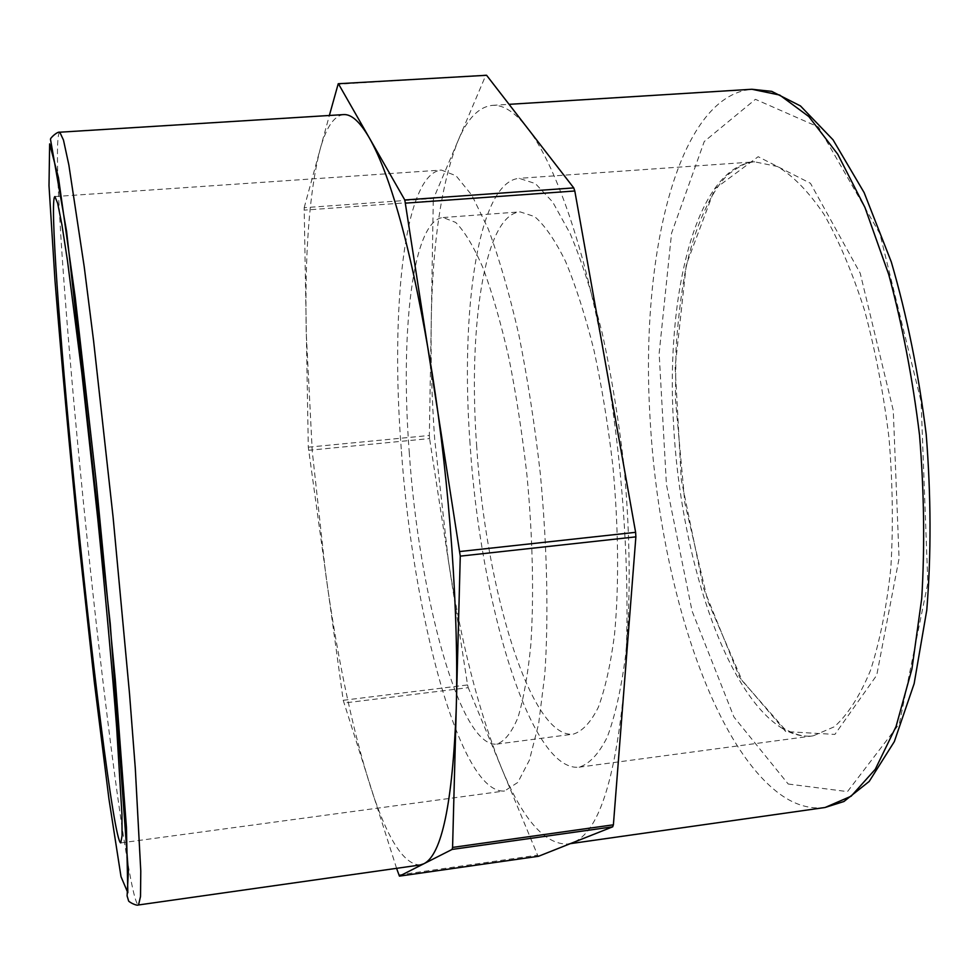 <?xml version="1.0" encoding="UTF-8"?>
<svg xmlns="http://www.w3.org/2000/svg" width="980" height="980" viewBox="0 0 980 980"><rect width="100%" height="100%" fill="white"/><g stroke="black" fill="none" stroke-linecap="round" stroke-linejoin="round"><path stroke-width="0.73" stroke-dasharray="4.9 3.68" d="M527.142 127.694C554.888 162.754 585.036 247.683 604.55 357.933C624.309 467.534 631.598 595.46 624.138 687.225C615.256 781.097 598.168 832.902 572.847 842.641L567.543 844.062C544.39 844.478 522.181 818.655 500.915 766.581C478.363 710.218 460.808 641.312 448.277 559.862L434.716 439.518C431.813 399.007 430.649 359.832 431.237 321.979C432.425 243.959 441.306 183.701 457.868 141.194C467.215 118.776 478.706 106.845 492.315 105.374C503.132 104.554 514.745 112.002 527.142 127.694M486.178 75.031L337.88 84.268M396.582 868.329L343.221 700.296L308.296 447.174L304.18 207.699L433.589 198.438L485.676 75.583M433.589 198.438L433.258 200.851L304.021 210.137M308.296 447.174L429.35 435.475L433.258 200.851M304.18 207.699L329.366 115.481M429.35 435.475L429.571 438.575L308.553 450.31M343.221 700.296L467.558 684.934L429.571 438.575M467.558 684.934L468.232 687.654L343.784 703.064M398.701 874.981L537.591 855.16L468.232 687.654M537.591 855.16L538.424 856.275M470.045 443.707C460.208 310.611 478.02 181.839 519.155 178.336L535.399 183.591L552.696 202.015L570.262 233.791C581.838 261.378 592.533 294.637 602.345 333.592C611.349 375.083 618.527 418.938 623.868 465.145C630.348 534.627 630.826 601.328 625.583 655.632C621.136 689.197 615.011 716.405 607.208 737.217C598.694 754.024 589.335 764.02 579.131 767.181C530.045 772.387 479.943 601.022 470.045 443.707M343.563 114.599C333.812 115.848 325.911 127.731 319.872 150.246C309.264 192.974 304.719 253.734 306.226 332.563L312.265 451.413L325.617 573.361C337.059 656 351.734 726.205 369.644 784C386.5 837.447 403.282 864.446 419.991 865.009M476.709 446.684C467.975 327.724 484.181 214.706 520.098 211.876L534.59 216.568C544.819 225.351 555.146 240.296 565.558 261.427C575.811 285.976 585.256 315.499 593.917 349.995C601.855 386.696 608.176 425.455 612.892 466.26C618.613 527.608 619.078 586.579 614.497 634.734C610.589 664.562 605.187 688.769 598.29 707.364C590.732 722.395 582.402 731.325 573.288 734.143C530.425 739.177 485.517 587.682 476.709 446.684M409.322 453.311C400.024 333.568 412.237 220.022 443.132 217.536L455.676 222.423C464.618 231.378 473.744 246.568 483.042 267.969C492.242 292.824 500.829 322.702 508.816 357.577C516.215 394.683 522.254 433.822 526.934 475.018C532.777 536.93 534.063 596.355 530.817 644.779C527.889 674.755 523.59 699.034 517.918 717.617C511.621 732.611 504.565 741.444 496.762 744.114C459.877 748.328 418.999 595.191 409.322 453.311M401.261 448.999C390.346 309.362 404.127 173.485 441.355 170.054L456.031 175.751L471.895 195.29L488.224 228.891C499.102 258.059 509.282 293.253 518.775 334.462C527.571 378.366 534.749 424.769 540.311 473.659C547.244 547.134 548.702 617.547 544.782 674.644L538.633 723.889L529.421 760.113L517.82 782.432L504.59 790.97C460.135 795.172 412.617 613.823 401.261 448.999M781.134 727.65C791.803 734.412 802.473 737.156 813.167 735.845L834.384 726.744C847.92 714.543 859.962 695.763 870.51 670.369C879.869 641.349 886.643 607.208 890.845 567.922C893.319 526.444 892.707 483.177 889.019 438.146C883.556 393.286 875.434 350.791 864.642 310.66C852.612 273.028 839.088 240.945 824.07 214.412C808.623 191.676 793.041 175.702 777.324 166.49L754.698 161.835C696.596 166.441 665.53 293.339 673.53 423.789C680.108 553.676 724.11 691.317 781.134 727.65M785.703 731.57L739.63 677.401L703.505 588.074L681.284 479.698L675.134 367.071L686.27 264.845L714.689 188.956L758.165 156.702L810.46 183.297L860.22 273.249L893.282 410.559L899.077 558.453L876.733 675.232L834.887 734.424L785.703 731.57M788.214 784.024L847.48 791.607L899.309 723.865L927.84 583.039L921.102 401.494L879.893 233.718L818.52 127.057L755.421 99.323L704.24 141.537L671.57 233.179L659.148 353.4L666.437 484.537L692.076 611.055L733.947 717.029L788.214 784.024M825.05 807.495C809.884 809.382 794.854 804.935 779.97 794.155C709.569 742.497 658.45 575.04 650.095 418.607C640.014 258.144 676.972 95.771 751.905 89.266M59.817 132.202C52.185 135.093 64.006 304.462 80.617 473.904C96.677 639.095 118.592 820.481 131.896 884.769C134.701 898.158 136.906 904.895 138.523 904.969M579.131 767.181L813.167 735.845C803.833 737.107 794.094 734.596 783.951 728.312L742.252 680.818L707.842 601.242L684.873 503.157L675.392 398.75L676.029 349.223C677.731 322.261 680.745 296.732 685.057 272.624C693.975 226.65 713.085 187.768 728.618 174.183C740.17 165.424 748.867 161.308 754.698 161.835L519.155 178.336M567.543 844.062L570.238 843.67M492.315 105.374L509.073 104.333M496.762 744.114L573.288 734.143M443.132 217.536L520.098 211.876M120.748 842.923L504.59 790.97M54.917 196.551L441.355 170.054"/><path stroke-width="1.47" d="M405.671 203.13L574.807 190.99L573.741 187.903L404.801 199.981L460.269 556.138L452.576 847.418L452.111 849.427L399.424 876.132L396.582 868.329M574.807 190.99L635.616 532.324L459.951 551.52M329.366 115.481L338.235 83.729L486.595 75.289L573.741 187.903M486.595 75.289L338.235 83.729M338.541 83.986L404.801 199.981M538.424 856.275L399.424 876.132L538.486 856.275M452.111 849.427L612.672 826.826L538.547 856.263M612.672 826.826L613.394 824.805L452.576 847.418M460.269 556.138L635.873 536.856L613.394 824.805M635.873 536.856L635.616 532.324M138.523 904.969L419.991 865.009L423.777 863.797C441.784 855.038 452.613 803.22 456.251 708.356C458.922 615.55 449.808 485.333 432.204 373.454C413.058 256.723 392.098 178.201 369.325 137.898C359.917 121.728 351.318 113.974 343.563 114.599L59.817 132.202L63.48 140.091L68.857 164.971L84.219 266.781L93.59 340.918L113.092 517.171L129.519 693.73L135.289 768.234L140.777 871.061L140.52 896.504L138.523 904.969C136.269 906.182 127.902 901.429 128.527 900.632L127.106 895.928L128.343 871.759L110.201 623.243L66.603 231.464L50.519 139.54C49.637 138.364 57.514 131.246 59.817 132.202M73.917 480.996C59.719 336.949 49.564 197.997 54.917 196.551L57.685 203.35L61.887 224.592L67.449 260.533L81.769 372.363L97.767 518.726C105.522 595.656 112.124 668.826 116.657 727.503L121.924 814.062L122.084 835.72L120.748 842.923C114.047 841.661 90.43 650.818 73.917 480.996M751.905 89.266L779.725 95.06L808.794 116.547L837.741 154.215L864.96 207.49L888.713 274.437C902.347 324.895 912.613 378.427 919.522 435.034C924.164 491.874 924.899 546.375 921.715 598.547L911.951 668.911L896.039 726.572L875.275 769.3L851.142 796.201L825.05 807.495L843.939 801.505L869.187 781.452L894.336 741.603L914.144 683.648L926.774 610.16C931.282 554.57 931.086 495.966 926.198 434.348C918.566 373 906.941 315.572 891.322 262.028L864.127 192.607L833.049 139.834L800.452 105.926L771.726 91.361L751.905 89.266L509.073 104.333M121.006 876.647L108.903 798.7L94.301 681.896L79.331 545.848C69.703 450.788 61.593 362.429 55.003 280.746L49 185.71L49.649 143.901L58.482 177.723L75.215 297.283L96.273 482.417L115.26 679.324L126.432 827.304L127.829 892.768L121.006 876.647M570.238 843.67L825.05 807.495"/></g></svg>
